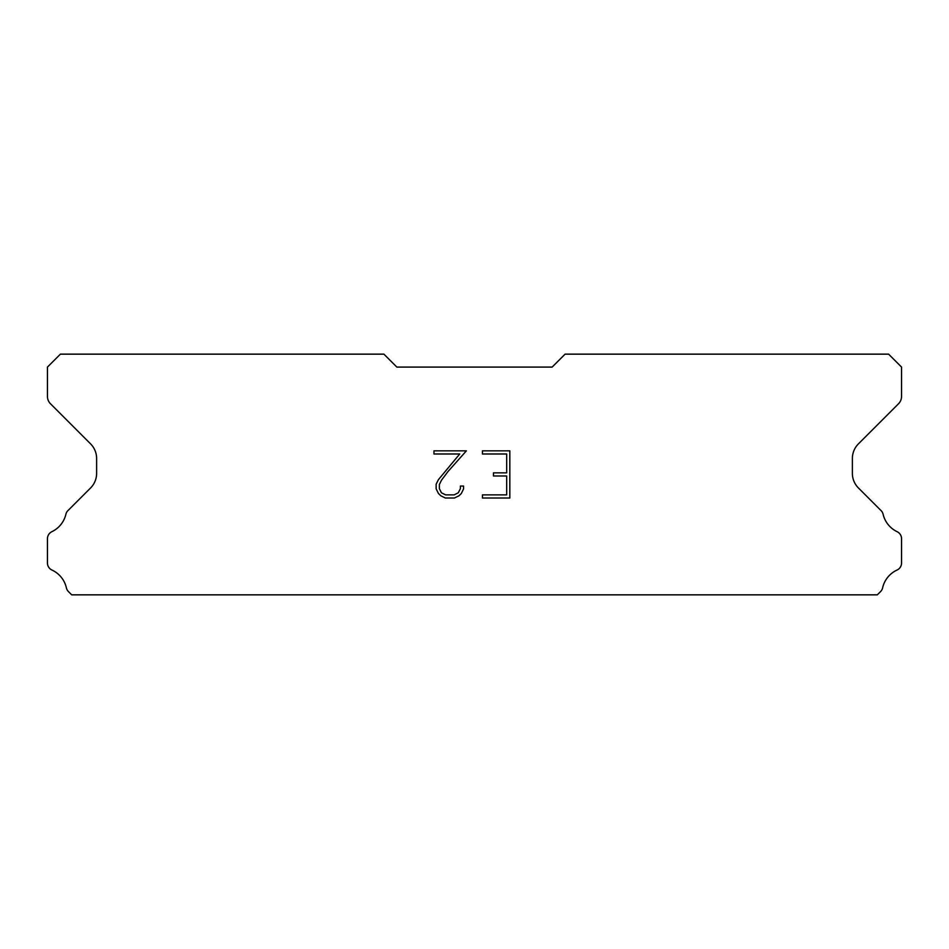 <?xml version="1.0" encoding="UTF-8"?>
<svg xmlns="http://www.w3.org/2000/svg" width="949" height="949" viewBox="0 0 949 949"><rect width="100%" height="100%" fill="white"/><g stroke="black" fill="none" stroke-linecap="round" stroke-linejoin="round"><path stroke-width="1.42" d="M506.683 494.868L506.683 475.995L493.48 475.995L493.48 472.851L506.683 472.851L506.683 453.99L482.448 453.99L482.448 450.834L509.827 450.834L509.827 498.011L482.448 498.011L482.448 494.868L506.683 494.868M463.575 486.054L463.575 488.877L461.333 493.492L458.996 495.781L454.393 498.011L445.33 498.011L440.751 495.746L438.426 493.444L436.149 488.83L436.149 484.168L438.426 479.648L459.731 453.99L433.966 453.99L433.966 450.834L466.398 450.834L448.035 471.475L441.487 480.194L439.375 484.5L439.375 488.64L441.427 492.792L445.603 494.868L454.144 494.868L458.296 492.78L460.384 488.64L460.384 486.054L463.575 486.054M552.14 367.085L565.082 354.155L888.608 354.155L901.55 367.085L901.55 396.445A10.356 10.356 0 0 1 898.513 403.764L858.442 443.847A20.7 20.7 0 0 0 852.38 458.486L852.38 473.349A20.7 20.7 0 0 0 858.442 487.988L880.53 510.088A7.77 7.77 0 0 1 883.151 514.441A25.884 25.884 0 0 0 897.137 531.701A7.77 7.77 0 0 1 901.55 538.7L901.55 563.006A7.77 7.77 0 0 1 897.03 570.052A25.884 25.884 0 0 0 882.617 587.846A7.77 7.77 0 0 1 880.53 591.618L877.303 594.845L71.697 594.845L68.47 591.618A7.77 7.77 0 0 1 66.383 587.846A25.884 25.884 0 0 0 51.97 570.052A7.77 7.77 0 0 1 47.45 563.006L47.45 538.7A7.77 7.77 0 0 1 51.863 531.701A25.884 25.884 0 0 0 65.849 514.441A7.77 7.77 0 0 1 68.47 510.088L90.558 487.988A20.7 20.7 0 0 0 96.62 473.349L96.62 458.486A20.7 20.7 0 0 0 90.558 443.847L50.487 403.764A10.356 10.356 0 0 1 47.45 396.445L47.45 367.085L60.392 354.155L383.918 354.155L396.86 367.085L552.14 367.085"/></g></svg>
